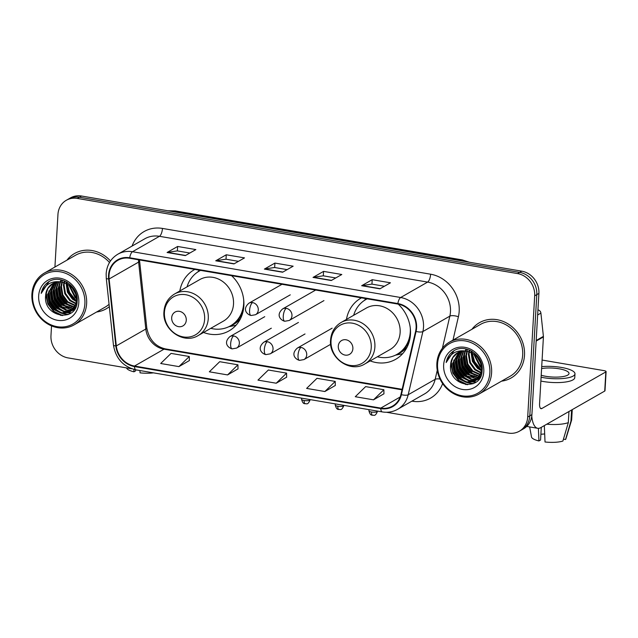 <?xml version="1.0" encoding="UTF-8"?>
<svg xmlns="http://www.w3.org/2000/svg" width="638" height="638" viewBox="0 0 638 638"><rect width="100%" height="100%" fill="white"/><g stroke="black" fill="none" stroke-linecap="round" stroke-linejoin="round"><path stroke-width="0.96" d="M370.168 360.901A35.178 31.286 -119.8 0 0 395.696 359.298A35.178 31.286 -119.8 0 0 410.465 334.272A35.178 31.286 -119.8 0 0 398.224 304.135M203.554 332.462A35.178 31.286 -119.8 0 0 229.09 330.859A35.178 31.286 -119.8 0 0 243.852 305.825A35.178 31.286 -119.8 0 0 231.602 275.68M361.467 297.85A35.178 31.286 -119.8 0 0 360.781 298.233A35.178 31.286 -119.8 0 0 346.45 319.423M194.853 269.403A35.178 31.286 -119.8 0 0 194.167 269.786A35.178 31.286 -119.8 0 0 179.836 290.976M386.445 412.26L508.35 433.074A19.914 17.704 -119.8 0 0 519.34 431.216L523.551 428.808A19.914 17.704 -119.8 0 0 531.909 414.644L538.895 293.424A19.914 17.704 -119.8 0 0 521.756 271.174L81.512 196.018A19.914 17.704 -119.8 0 0 70.531 197.868L68.425 199.072A19.914 17.704 -119.8 0 1 79.407 197.222A19.914 17.704 -119.8 0 0 68.425 199.072L66.312 200.276A19.914 17.704 -119.8 0 0 57.954 214.448L54.924 267.027M519.34 431.216A19.914 17.704 -119.8 0 0 527.698 417.053L534.684 295.833A19.914 17.704 -119.8 0 0 517.546 273.582L519.651 272.378L79.407 197.222L519.651 272.378A19.914 17.704 -119.8 0 1 536.789 294.628A19.914 17.704 -119.8 0 0 519.651 272.378L521.756 271.174M527.698 417.053L529.803 415.848L536.789 294.628L529.803 415.848A19.914 17.704 -119.8 0 1 521.445 430.012A19.914 17.704 -119.8 0 0 529.803 415.848L531.909 414.644M96.601 311.998A31.852 28.335 -119.8 0 0 106.155 308.832A31.852 28.335 -119.8 0 0 109.321 306.687A31.852 28.335 -119.8 0 1 106.155 308.832A31.852 28.335 -119.8 0 1 96.601 311.998M501.58 381.141A31.852 28.335 -119.8 0 0 511.126 377.975A31.852 28.335 -119.8 0 0 524.5 355.302A31.852 28.335 -119.8 0 0 510.097 325.26A31.852 28.335 -119.8 0 0 479.497 322.661A31.852 28.335 -119.8 0 0 471.929 329.288A31.852 28.335 -119.8 0 1 479.497 322.661A31.852 28.335 -119.8 0 1 510.097 325.26A31.852 28.335 -119.8 0 1 524.5 355.302A31.852 28.335 -119.8 0 1 511.126 377.975A31.852 28.335 -119.8 0 1 501.58 381.141M109.034 275.369A21.237 18.893 60.2 0 1 117.95 260.256A21.237 18.893 60.2 0 1 129.673 258.278L397.833 304.063A21.237 18.893 60.2 0 1 415.609 331.289L400.927 394.499A21.237 18.893 60.2 0 1 392.506 406.119A21.237 18.893 60.2 0 1 380.79 408.097L134.498 366.053A21.237 18.893 60.2 0 1 116.307 345.908L109.13 278.966A21.237 18.893 60.2 0 1 109.034 275.369M108.548 275.289A21.772 19.363 -119.8 0 0 108.643 278.973L115.829 345.916A21.772 19.363 -119.8 0 0 134.474 366.563L380.758 408.607A21.772 19.363 -119.8 0 0 401.398 394.667L416.088 331.465A21.772 19.363 -119.8 0 0 397.857 303.552L129.697 257.768A21.772 19.363 -119.8 0 0 108.548 275.289M379.913 288.831L390.448 282.801L372.201 279.691L361.666 285.712L379.913 288.831M384.411 286.255L371.898 284.117L362.033 285.577A5.311 1.962 99.7 0 0 361.666 285.712M371.946 284.125L372.201 279.691M331.266 280.521L341.801 274.5L323.562 271.381L313.027 277.41L331.266 280.521M335.763 277.953L323.251 275.815L313.386 277.275A5.311 1.962 99.7 0 0 313.027 277.41M323.299 275.823L323.562 271.381M185.331 255.607L195.866 249.586L177.619 246.467L167.084 252.496L185.331 255.607M189.829 253.031L177.316 250.901L167.451 252.361A5.311 1.962 99.7 0 0 167.084 252.496M177.364 250.909L177.619 246.467M233.979 263.909L244.506 257.888L226.267 254.777L215.732 260.798L233.979 263.909M238.476 261.341L225.956 259.203L216.091 260.663A5.311 1.962 99.7 0 0 215.732 260.798M226.011 259.211L226.267 254.777M282.618 272.219L293.153 266.19L274.914 263.079L264.379 269.1L282.618 272.219M287.116 269.643L274.603 267.505L264.738 268.973A5.311 1.962 99.7 0 0 264.379 269.1M274.659 267.513L274.914 263.079M110.486 260.958A31.852 28.335 -119.8 0 0 74.526 253.525A31.852 28.335 -119.8 0 0 66.95 260.152A31.852 28.335 -119.8 0 1 74.526 253.525A31.852 28.335 -119.8 0 1 110.486 260.958M517.546 273.582L77.302 198.426A19.914 17.704 -119.8 0 0 66.312 200.276M51.534 325.882L50.968 335.66A19.914 17.704 -119.8 0 0 68.106 357.918L131.883 368.804M373.509 399.835L383.877 389.73L365.63 386.612L355.27 396.716L373.509 399.835L383.94 393.79M227.575 374.921L237.934 364.816L219.695 361.698L209.336 371.802L227.575 374.921L238.006 368.876M178.927 366.611L189.295 356.506L171.048 353.396L160.688 363.5L178.927 366.611L189.358 360.574M324.87 391.525L335.229 381.42L316.99 378.31L306.623 388.414L324.87 391.525L335.293 385.488M276.222 383.223L286.582 373.118L268.343 370.008L257.975 380.112L276.222 383.223L286.645 377.178M286.582 373.118L286.645 377.257M237.934 364.816L238.006 368.955M189.295 356.506L189.358 360.653M335.229 381.42L335.293 385.567M383.877 389.73L383.94 393.869M133.86 369.41L133.964 371.81L135.583 370.885L135.647 369.809M126.539 367.887A17.258 4.657 3.3 0 0 133.964 371.81M153.471 372.855A17.258 4.657 3.3 0 1 140.041 372.847L139.945 370.542M84.886 303.712A28.535 25.384 -119.8 0 0 60.315 271.82A28.535 25.384 -119.8 0 0 32.586 294.788A28.535 25.384 -119.8 0 0 57.157 326.68A28.535 25.384 -119.8 0 0 84.886 303.712M86.624 303.624A29.866 26.565 -119.8 0 0 73.123 275.464A29.866 26.565 -119.8 0 0 44.437 273.024A29.866 26.565 -119.8 0 0 31.9 294.277A29.866 26.565 -119.8 0 0 45.41 322.437A29.866 26.565 -119.8 0 0 74.088 324.878A29.866 26.565 -119.8 0 0 86.624 303.624M109.489 262.521A29.866 26.565 -119.8 0 0 75.515 255.256L44.437 273.024M75.826 294.277L72.238 288.001M76.704 298.863L75.061 297.627L68.681 284.827M76.632 297.97L75.723 297.252L69.414 285.353M76.6 301.734L72.429 299.134L67.421 292.22L66.097 283.376M76.664 301.088L73.091 298.759L68.138 291.981L66.703 283.663M76.137 303.991L69.797 300.642L64.789 293.727L63.433 285.282L63.88 282.554M76.273 303.473L70.451 300.267L65.443 293.352L64.087 284.899L64.414 282.714M75.459 305.865L67.165 302.149L62.157 295.234L60.793 286.781L61.878 282.108M75.651 305.427L67.819 301.766L62.811 294.852L61.455 286.406L62.357 282.187M75.579 307.412L75.053 307.444M74.63 307.46L64.526 303.648L59.517 296.742L58.162 288.288L60.044 281.9M75.739 307.069L75.284 307.085M74.845 307.085L65.188 303.273L60.179 296.359L58.824 287.913L60.49 281.924M74.957 308.569L74.064 308.768M73.665 308.832L61.894 305.155L56.886 298.241L55.53 289.796L58.337 281.916M75.109 308.314L74.319 308.457M73.912 308.505L62.556 304.781L57.548 297.866L56.192 289.421L58.752 281.892M74.048 309.502L72.963 309.893M72.588 310.004L65.698 310.036L59.262 306.663L54.254 299.748L52.898 291.303L56.742 282.124M74.351 309.263L73.25 309.629M72.868 309.725L59.924 306.288L54.916 299.374L53.552 290.928L57.133 282.052M74.726 308.951L71.767 310.85M71.416 311.001L63.888 311.727L56.63 308.17L51.622 301.256L50.266 292.81L55.235 282.498M74.534 309.247L72.78 310.331M73.107 310.14L72.078 310.626M71.719 310.77L64.35 311.312L57.284 307.795L52.276 300.881L50.92 292.435L55.602 282.387M61.774 282.092A16.588 14.754 -119.8 0 0 52.619 283.639A16.588 14.754 -119.8 0 0 45.657 295.442C42.73 317.517 76.863 323.051 77.142 301.439C78.945 286.558 60.323 273.782 48.632 281.805C44.628 284.5 42.148 288.368 41.199 293.4C45.051 284.141 51.909 280.369 61.774 282.092C71.177 284.484 76.153 290.537 76.719 300.259L74.877 307.038L70.148 311.838L68.76 312.524L61.256 313.234L53.999 309.677L48.99 302.763L47.627 294.317L53.823 283.025M76.943 303.074L70.148 311.838M70.475 311.647L61.91 312.859L54.653 309.294L49.644 302.388L48.289 293.935L54.166 282.881M66.177 282.746L66.328 281.852M66.759 283.001L66.87 282.163M64.023 282.036L64.39 280.911M64.542 282.171L64.845 281.111M62.061 281.661L62.66 280.425M60.243 281.541L60.937 280.457M60.682 281.549L61.352 280.433M45.657 295.442L47.826 288.543L52.818 283.527M38.671 295.825A21.899 19.483 -119.8 0 0 57.524 320.3A21.899 19.483 -119.8 0 0 78.801 302.675A21.899 19.483 -119.8 0 0 59.948 278.2A21.899 19.483 -119.8 0 0 38.671 295.825M74.088 324.878L105.166 307.109A29.866 26.565 -119.8 0 0 109.066 304.31M41.199 293.4L49.006 281.589M62.652 315.611L53.991 311.352L47.85 302.962L46.167 292.459M68.41 314.438L62.907 313.449M60.921 312.628L56.623 309.845L50.482 301.463L48.807 290.96M71.025 312.939L68.354 312.684M68.043 312.62L65.539 311.95M63.553 311.121L59.254 308.337L53.113 299.956L51.439 289.453M66.185 309.621L61.886 306.83L55.745 298.448L54.07 287.945M68.816 308.114L64.518 305.323L58.385 296.941L56.702 286.438M71.456 306.607L67.157 303.816L61.017 295.434L59.334 284.931M76.704 300.554L75.053 299.302L69.654 292.507L67.221 283.934M67.173 283.192L67.157 282.331M61.144 315.515L53.656 311.535L47.866 303.943L45.761 294.493M67.963 314.63L61.711 313.314M59.079 312.006L56.296 310.028L50.498 302.436L48.392 292.986M70.762 313.122L67.891 312.843M67.492 312.764L64.35 311.807M61.711 310.499L58.927 308.529L53.137 300.929L51.024 291.478M64.342 308.999L61.559 307.022L55.769 299.421L53.656 289.971M66.974 307.492L64.191 305.514L58.401 297.922L56.296 288.472M69.606 305.985L66.823 304.007L61.033 296.415L58.927 286.964M76.68 300.945L74.726 299.493L69.239 292.515L66.862 283.743M186.272 320.244A7.967 7.082 -119.8 0 0 179.414 311.336A7.967 7.082 -119.8 0 0 171.678 317.748A7.967 7.082 -119.8 0 0 178.528 326.648A7.967 7.082 -119.8 0 0 186.272 320.244M198.243 335.5L223.483 321.066A23.893 21.253 -119.8 0 0 233.516 304.063A23.893 21.253 -119.8 0 0 222.71 281.533A23.893 21.253 -119.8 0 0 199.766 279.58L174.525 294.014C168.113 297.93 164.588 303.816 163.95 311.679C162.06 329.607 183.704 344.823 198.243 335.5A23.893 21.253 -119.8 0 0 208.275 318.498A23.893 21.253 -119.8 0 0 197.469 295.968A23.893 21.253 -119.8 0 0 174.525 294.014M210.771 328.339A31.525 28.04 -119.8 0 0 230.438 325.882A31.525 28.04 -119.8 0 0 243.668 303.449A31.525 28.04 -119.8 0 0 243.644 299.358M200.579 270.384A31.525 28.04 -119.8 0 0 199.136 271.15A31.525 28.04 -119.8 0 0 187.046 286.853M200.499 270.368A31.525 28.04 -119.8 0 0 200.188 270.544L199.136 271.15M230.438 325.882L231.49 325.276A31.525 28.04 -119.8 0 0 243.222 310.722M236.108 325.165A34.508 30.696 60.2 0 1 233.947 325.691L228.843 326.72M352.878 348.683A7.967 7.082 -119.8 0 0 346.027 339.783A7.967 7.082 -119.8 0 0 338.284 346.195A7.967 7.082 -119.8 0 0 345.142 355.095A7.967 7.082 -119.8 0 0 352.878 348.683M364.856 363.939L390.097 349.504A23.893 21.253 -119.8 0 0 400.13 332.502A23.893 21.253 -119.8 0 0 389.324 309.972A23.893 21.253 -119.8 0 0 366.379 308.026L341.131 322.461C334.727 326.369 331.202 332.262 330.556 340.118C328.666 358.054 350.318 373.262 364.856 363.939A23.893 21.253 -119.8 0 0 374.889 346.936A23.893 21.253 -119.8 0 0 364.083 324.407A23.893 21.253 -119.8 0 0 341.131 322.461M377.377 356.778A31.525 28.04 -119.8 0 0 397.043 354.329A31.525 28.04 -119.8 0 0 410.282 331.888A31.525 28.04 -119.8 0 0 410.258 327.804M367.193 298.831A31.525 28.04 -119.8 0 0 365.749 299.597A31.525 28.04 -119.8 0 0 353.659 315.3M367.113 298.815A31.525 28.04 -119.8 0 0 366.802 298.991L365.749 299.597M397.043 354.329L398.104 353.723A31.525 28.04 -119.8 0 0 409.835 339.161M402.714 353.604A34.508 30.696 60.2 0 1 400.56 354.13L395.448 355.167M531.765 416.143A26.549 9.793 99.7 0 0 537.738 428.305A26.549 9.793 99.7 0 0 540.729 427.651L604.72 391.062L605.829 371.922L541.837 408.511A6.635 2.448 -80.3 0 1 541.088 408.679A6.635 2.448 -80.3 0 1 539.573 403.639L543.416 336.936L536.151 341.083M605.829 371.922A3.318 0.893 3.3 0 0 606.1 371.595L604.999 390.727A3.318 0.893 -176.7 0 1 604.72 391.062M606.1 371.595A3.318 0.893 3.3 0 0 604.106 370.646L542.085 360.055M538.065 309.964A3.318 2.951 60.2 0 1 540.904 313.114L543.401 336.37A3.318 2.951 60.2 0 1 543.416 336.936M541.207 375.248A16.588 4.482 3.3 0 0 545.865 376.316A16.588 4.482 3.3 0 0 569.016 373.509A16.588 4.482 3.3 0 0 559.032 368.788A16.588 4.482 3.3 0 0 541.59 368.581M544.677 433.992A13.27 3.581 3.3 0 0 540.888 434.311M538.4 428.353L538.943 440.946L540.561 440.021L541.287 427.332M540.872 381.046A22.561 6.093 3.3 0 0 543.273 381.5A22.561 6.093 3.3 0 0 574.758 377.68L574.982 373.852A22.561 6.093 3.3 0 0 561.408 367.432A22.561 6.093 3.3 0 0 541.702 366.619M541.096 377.217A22.561 6.093 3.3 0 0 543.496 377.672A22.561 6.093 3.3 0 0 574.982 373.852M546.79 424.19A21.899 5.909 3.3 0 0 568.322 422.627L562.899 441.025A17.258 4.657 3.3 0 1 545.019 441.982L544.326 425.594M568.96 411.51L568.322 422.627M563.45 439.167L565.531 439.518L570.954 421.12L571.592 410.003M570.954 421.12A21.899 5.909 3.3 0 0 571.6 420.131A21.899 5.909 3.3 0 0 571.664 419.748L572.254 409.628M529.66 426.926L531.494 436.934A17.258 4.657 3.3 0 0 538.943 440.946M565.531 439.518A17.258 4.657 3.3 0 0 565.874 438.92L571.6 420.131M489.856 372.855A28.535 25.384 -119.8 0 0 465.293 340.955A28.535 25.384 -119.8 0 0 437.564 363.923A28.535 25.384 -119.8 0 0 462.127 395.823A28.535 25.384 -119.8 0 0 489.856 372.855M491.603 372.759A29.866 26.565 -119.8 0 0 478.093 344.6A29.866 26.565 -119.8 0 0 449.415 342.159A29.866 26.565 -119.8 0 0 436.878 363.413A29.866 26.565 -119.8 0 0 450.38 391.572A29.866 26.565 -119.8 0 0 479.066 394.013A29.866 26.565 -119.8 0 0 491.603 372.759M479.066 394.013L510.137 376.245A29.866 26.565 -119.8 0 0 522.674 354.991A29.866 26.565 -119.8 0 0 509.172 326.831A29.866 26.565 -119.8 0 0 480.486 324.391L449.415 342.159M480.805 363.421L477.208 357.136M481.682 367.998L480.039 366.762L473.651 353.962M481.61 367.113L480.693 366.387L474.393 354.497M481.57 370.877L477.407 368.27L472.399 361.355L471.075 352.511M481.642 370.231L478.061 367.895L473.109 361.116L471.681 352.798M481.116 373.126L474.768 369.777L469.767 362.863L468.404 354.417L468.858 351.69M481.251 372.608L475.43 369.402L470.421 362.488L469.066 354.042L469.385 351.857M480.438 375L472.136 371.284L467.128 364.37L465.772 355.924L466.849 351.243M480.621 374.562L472.798 370.909L467.79 363.995L466.434 355.549L467.335 351.323M480.55 376.548L480.031 376.587M479.601 376.595L469.504 372.791L464.496 365.877L463.14 357.432L465.014 351.036M480.709 376.205L480.262 376.221M479.824 376.221L470.166 372.417L465.158 365.502L463.794 357.049L465.461 351.067M479.935 377.712L479.042 377.903M478.644 377.967L466.872 374.299L461.864 367.384L460.508 358.931L463.316 351.052M480.087 377.449L479.298 377.592M478.891 377.648L467.526 373.916L462.518 367.01L461.162 358.556L463.73 351.028M479.026 378.637L477.942 379.036M477.567 379.147L470.669 379.179L464.241 375.798L459.232 368.892L457.869 360.438L461.713 351.259M479.329 378.406L478.221 378.765M477.846 378.868L464.895 375.423L459.886 368.509L458.531 360.063L462.103 351.187M479.704 378.095L476.745 379.993M476.395 380.144L468.866 380.87L461.601 377.305L456.593 370.391L455.237 361.945L460.213 351.634M479.513 378.39L477.758 379.474M478.085 379.275L477.049 379.769M476.698 379.905L469.329 380.447L462.263 376.93L457.255 370.016L455.899 361.571L460.58 351.522M466.753 351.227A16.588 14.754 -119.8 0 0 457.598 352.774A16.588 14.754 -119.8 0 0 450.627 364.585C447.709 386.652 481.842 392.195 482.121 370.574C483.915 355.701 465.293 342.917 453.61 350.94C449.607 353.635 447.126 357.503 446.169 362.543C450.029 353.285 456.888 349.512 466.753 351.227C476.147 353.619 481.132 359.68 481.69 369.394L479.848 376.181L475.127 380.974L473.731 381.66L466.226 382.369L458.969 378.812L453.961 371.898L452.605 363.453L458.794 352.168M481.913 372.209L475.127 380.974M475.446 380.782L466.888 381.995L459.631 378.438L454.623 371.523L453.267 363.078L459.145 352.016M471.155 351.889L471.307 350.988M471.737 352.136L471.841 351.299M468.994 351.171L469.361 350.055M469.512 351.315L469.823 350.246M467.032 350.796L467.638 349.56M465.222 350.677L465.907 349.6M465.66 350.693L466.33 349.568M450.627 364.585L452.797 357.679L457.789 352.662M443.649 364.96A21.899 19.483 -119.8 0 0 462.502 389.443A21.899 19.483 -119.8 0 0 483.779 371.818A21.899 19.483 -119.8 0 0 464.927 347.335A21.899 19.483 -119.8 0 0 443.649 364.96M446.169 362.543L453.985 350.725M467.63 384.746L458.961 380.487L452.82 372.106L451.146 361.602M473.388 383.582L467.885 382.593M465.892 381.771L461.593 378.98L455.46 370.598L453.777 360.095M476.004 382.074L473.332 381.819M473.021 381.763L470.517 381.085M468.531 380.264L464.233 377.473L458.092 369.091L456.409 358.588M471.163 378.757L466.864 375.973L460.724 367.584L459.049 357.081M473.795 377.249L469.496 374.466L463.355 366.084L461.681 355.581M476.426 375.742L472.128 372.959L465.987 364.577L464.312 354.074M481.682 369.689L480.031 368.437L474.632 361.642L472.192 353.069M472.152 352.336L472.128 351.474M466.115 384.658L458.634 380.679L452.844 373.078L450.731 363.628M472.941 383.765L466.689 382.457M464.049 381.149L461.266 379.171L455.476 371.571L453.371 362.121M475.741 382.266L472.862 381.987M472.471 381.907L469.321 380.95M466.681 379.642L463.898 377.664L458.108 370.072L456.003 360.622M469.321 378.135L466.537 376.157L460.748 368.565L458.634 359.114M471.953 376.627L469.169 374.65L463.379 367.057L461.266 357.607M474.584 375.12L471.801 373.142L466.011 365.55L463.898 356.1M481.65 370.088L479.704 368.628L474.209 361.65L471.841 352.886M465.676 261.596A26.549 23.614 -119.8 0 0 460.811 260.24L173.799 211.242A26.549 23.614 -119.8 0 0 168.871 210.931M173.089 211.649L173.799 211.242A13.27 4.897 -80.3 0 1 175.298 210.915L462.303 259.913A13.27 4.897 -80.3 0 0 460.811 260.24L460.094 260.647M81.512 196.018L77.302 198.426M538.895 293.424L534.684 295.833M132.074 246.069A33.184 29.515 60.2 0 1 162.459 228.428L430.618 274.204A6.635 2.448 -80.3 0 1 427.62 282.092L159.46 236.307A26.549 23.614 -119.8 0 0 144.81 238.779L117.847 254.203A26.549 23.614 60.2 0 1 132.497 251.731A6.635 2.448 99.7 0 0 129.697 257.768M430.618 274.204A33.184 29.515 60.2 0 1 459.185 311.296A33.184 29.515 60.2 0 1 458.403 316.751L452.972 340.126M416.088 331.465A6.635 2.193 13.1 0 0 422.882 331.553L449.846 316.129A26.549 23.614 -119.8 0 0 450.468 311.759A26.549 23.614 -119.8 0 0 427.62 282.092L400.656 297.507A26.549 23.614 60.2 0 1 422.882 331.553L408.192 394.755A26.549 23.614 60.2 0 1 397.673 409.277L424.637 393.861A26.549 23.614 -119.8 0 0 435.156 379.339L437.253 370.311M117.847 254.203C110.757 258.526 106.865 265.041 106.155 273.75L106.267 278.216A6.635 1.34 -6.1 0 0 108.643 278.973M106.267 278.216L113.452 345.15C115.749 358.524 123.262 366.762 135.99 369.873A6.635 2.448 -80.3 0 1 134.474 366.563M380.758 408.607A6.635 2.448 99.7 0 0 382.274 411.917C387.792 412.81 392.928 411.933 397.673 409.277M401.398 394.667A6.635 2.193 13.1 0 0 408.192 394.755L435.156 379.339A6.635 2.193 -166.9 0 1 440.013 379.036M113.452 345.15A6.635 1.34 -6.1 0 0 115.829 345.916M397.857 303.552A6.635 2.448 -80.3 0 1 400.656 297.507L132.497 251.731L159.46 236.307A6.635 2.448 -80.3 0 0 162.459 228.428M442.636 383.59A33.184 29.515 60.2 0 1 412.252 401.206L411.893 401.142M442.373 348.3L449.846 316.129A6.635 2.193 -166.9 0 1 458.403 316.751M380.79 408.097L400.154 397.019M138.494 259.786A21.237 18.893 -119.8 0 0 138.621 262.098L145.807 329.041A21.237 18.893 -119.8 0 0 163.998 349.185L402.012 389.818M109.13 278.966L138.621 262.098A11.947 2.408 173.9 0 0 139.602 260.982L146.788 327.924A11.947 2.408 173.9 0 1 145.807 329.041L116.307 345.908M134.498 366.053L163.998 349.185A11.947 4.41 -80.3 0 1 165.346 348.89L402.131 389.316M282.881 272.067L264.738 268.973M234.234 263.765L216.091 260.663M185.586 255.455L167.451 252.361M331.529 280.369L313.386 277.275M380.176 288.679L362.033 285.577M204.631 319.255A21.947 19.523 -119.8 0 0 185.738 294.724A21.947 19.523 -119.8 0 0 164.413 312.389A21.947 19.523 -119.8 0 0 183.305 336.92A21.947 19.523 -119.8 0 0 204.631 319.255M229.991 326.13A31.82 28.303 -119.8 0 0 240.614 318.434M200.172 270.313A31.82 28.303 -119.8 0 0 198.697 271.405M371.244 347.702A21.947 19.523 -119.8 0 0 352.351 323.171A21.947 19.523 -119.8 0 0 331.026 340.836A21.947 19.523 -119.8 0 0 349.919 365.367A21.947 19.523 -119.8 0 0 371.244 347.702M396.597 354.576A31.82 28.303 -119.8 0 0 407.219 346.881M366.778 298.759A31.82 28.303 -119.8 0 0 365.311 299.852M252.576 302.587A6.635 5.902 -119.8 0 0 248.916 303.202C241.555 309.741 247.719 314.845 251.093 315.507A6.635 2.448 -80.3 0 1 249.578 310.467A6.635 2.448 99.7 0 1 252.576 302.587A6.635 5.902 -119.8 0 1 258.286 310.004A6.635 5.902 -119.8 0 1 255.503 314.725L251.093 315.507M286.263 308.337A6.635 5.902 -119.8 0 0 282.602 308.951C275.241 315.491 281.406 320.595 284.779 321.257A6.635 2.448 -80.3 0 1 283.264 316.225A6.635 2.448 99.7 0 1 286.263 308.337A6.635 5.902 -119.8 0 1 291.973 315.754A6.635 5.902 -119.8 0 1 289.189 320.475L284.779 321.257M304.159 400.505A4.314 1.164 -176.7 0 1 301.559 399.276C303.042 404.923 304.956 403.264 305.139 403.774A4.314 1.595 -80.3 0 1 304.159 400.505A4.314 1.164 -176.7 0 0 310.172 399.771L310.18 399.611M233.644 335.947A6.635 5.902 -119.8 0 0 229.983 336.561C222.622 343.1 228.787 348.204 232.16 348.866A6.635 2.448 -80.3 0 1 230.645 343.834A6.635 2.448 99.7 0 1 233.644 335.947A6.635 5.902 -119.8 0 1 239.354 343.364A6.635 5.902 -119.8 0 1 236.57 348.085L232.16 348.866M337.845 406.254A4.314 1.164 -176.7 0 1 335.245 405.026C336.728 410.673 338.642 409.014 338.826 409.524A4.314 1.595 -80.3 0 1 337.845 406.254A4.314 1.164 -176.7 0 0 343.858 405.521L343.866 405.361M267.33 341.697A6.635 5.902 -119.8 0 0 263.669 342.311C256.309 348.85 262.473 353.962 265.847 354.616A6.635 2.448 -80.3 0 1 264.331 349.584A6.635 2.448 99.7 0 1 267.33 341.697A6.635 5.902 -119.8 0 1 273.04 349.114A6.635 5.902 -119.8 0 1 270.257 353.835L265.847 354.616M371.531 412.004A4.314 1.164 -176.7 0 1 368.931 410.776C370.415 416.423 372.329 414.764 372.512 415.282A4.314 1.595 -80.3 0 1 371.531 412.004A4.314 1.164 -176.7 0 0 377.544 411.271L377.56 411.111M301.016 347.447A6.635 5.902 -119.8 0 0 297.356 348.069C289.995 354.608 296.16 359.712 299.533 360.366A6.635 2.448 -80.3 0 1 298.018 355.334A6.635 2.448 99.7 0 1 301.016 347.447A6.635 5.902 -119.8 0 1 306.726 354.864A6.635 5.902 -119.8 0 1 303.943 359.585L299.533 360.366M541.837 408.511L540.434 408.272M536.183 340.501L543.401 336.37M540.904 313.114L537.659 314.973M167.922 210.763L175.298 210.915M469.424 262.242L462.303 259.913M135.99 369.873L382.274 411.917M146.788 327.924C149.053 339.48 155.241 346.466 165.346 348.89M139.602 260.982L139.523 259.961M197.605 272.099L199.335 270.169M364.218 300.546L365.949 298.616M281.996 284.285L248.916 303.202M290.266 294.844L255.503 314.725M315.682 290.035L282.602 308.951M323.952 300.602L289.189 320.475M264.746 316.687L229.983 336.561M301.559 399.276L301.622 398.144M310.172 399.771C307.604 405.808 306.352 403.168 305.139 403.774M271.333 328.211L236.57 348.085M298.432 322.437L263.669 342.311M335.245 405.026L335.309 403.902M343.858 405.521C341.29 411.558 340.038 408.918 338.826 409.524M305.02 333.961L270.257 353.835M332.119 328.187L297.356 348.069M368.931 410.776L368.995 409.652M377.544 411.271C374.977 417.308 373.724 414.676 372.512 415.282M330.675 344.297L303.943 359.585M537.738 428.305L526.725 426.423"/></g></svg>
